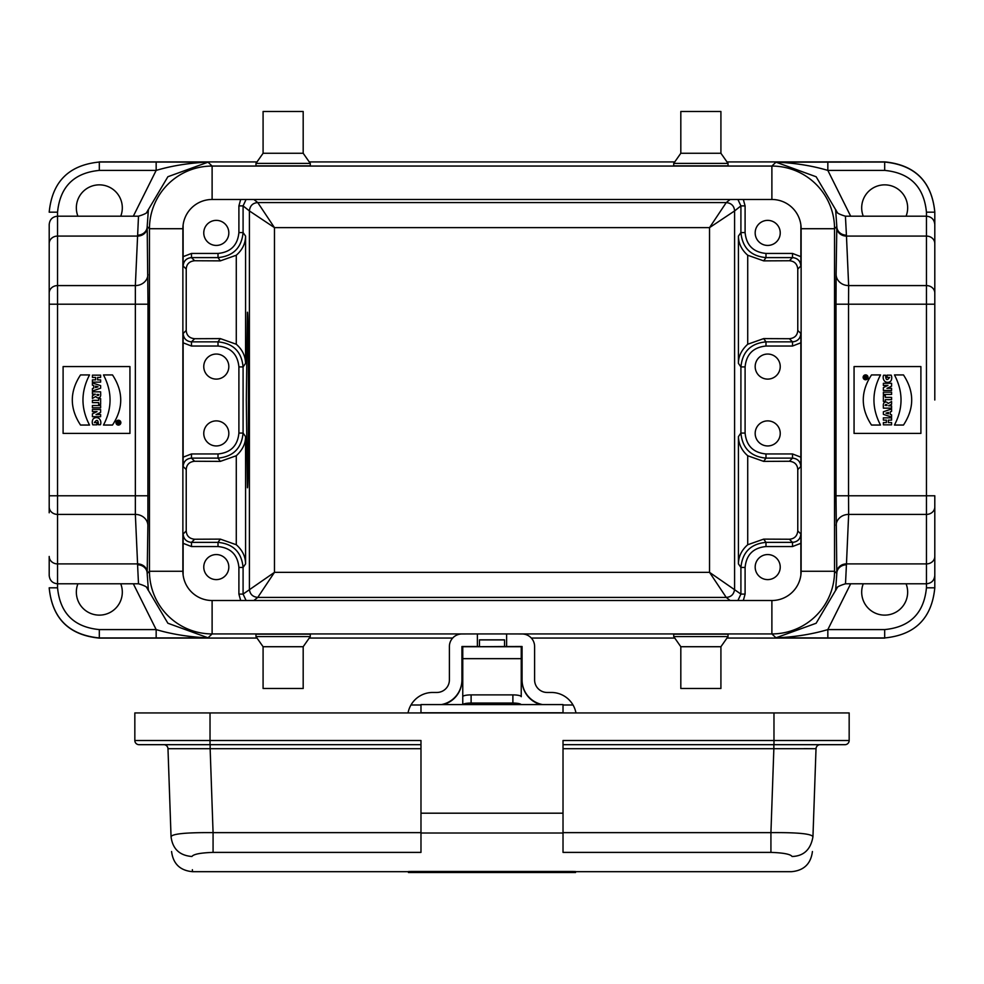 <?xml version="1.0" encoding="UTF-8"?>
<svg xmlns="http://www.w3.org/2000/svg" width="984" height="984" viewBox="0 0 984 984"><rect width="100%" height="100%" fill="white"/><g stroke="black" fill="none" stroke-linecap="round" stroke-linejoin="round"><path stroke-width="1.48" d="M575.96 712.933A25.067 25.067 -0 0 0 573.02 704.987L563.02 704.987L573.02 704.987A25.067 25.067 -0 0 0 551.323 692.465L547.141 692.465A12.534 12.534 180 0 1 534.607 679.932L534.607 646.513A12.534 12.534 -0 0 0 522.073 633.979L505.37 633.93M771.886 600.511L212.113 600.511A29.237 29.237 0 0 1 182.876 571.261L182.876 228.718A29.237 29.237 0 0 1 212.113 199.481L771.886 199.481A29.237 29.237 0 0 1 801.124 228.718L801.124 571.261A29.237 29.237 0 0 1 771.886 600.511L771.886 633.93L212.113 633.93A62.656 62.656 0 0 1 149.457 571.261L149.457 228.718A62.656 62.656 0 0 1 212.113 166.062L771.886 166.062A62.656 62.656 0 0 1 834.543 228.718L834.543 571.261A62.656 62.656 0 0 1 771.886 633.93L775.97 637.804L778.024 637.816A8.352 4.403 -89.8 0 0 778.344 637.792C796.548 636.734 813.042 634.004 827.839 629.588L827.839 637.939L884.678 637.939C915.12 634.975 931.823 618.26 934.8 587.817L934.8 587.977M850.668 583.795L827.839 629.588L884.678 629.588L884.678 638.112L726.991 638.05M674.753 638.05L531.323 638.05M452.677 638.05L309.247 638.05M257.008 638.05L99.323 638.112C68.917 635.123 52.201 618.419 49.2 587.977L49.2 587.817C52.177 618.26 68.88 634.975 99.323 637.939L156.161 637.939L156.161 629.588C170.908 633.991 187.415 636.722 205.656 637.792L208.03 637.804L212.113 633.917L212.113 600.511M156.161 637.939L208.03 637.804L167.883 623.241L146.604 587.374M478.63 633.93L461.927 633.979A12.534 12.534 -0 0 0 449.393 646.513L449.393 679.932A12.534 12.534 180 0 1 436.859 692.465L432.677 692.465A25.067 25.067 -0 0 0 410.98 704.987L420.98 704.987L410.98 704.987A25.067 25.067 -0 0 0 408.04 712.933M726.991 161.93L884.678 161.868C915.083 164.857 931.799 181.573 934.8 212.003L934.8 212.175C931.823 181.72 915.12 165.017 884.678 162.04L775.97 162.175L771.886 166.062L771.886 199.481M212.113 199.481L212.113 166.062L208.03 162.175L205.976 162.175A8.352 4.403 90.2 0 0 205.656 162.2C187.452 163.246 170.958 165.988 156.161 170.404L156.161 162.04L99.323 162.04C68.88 165.017 52.177 181.72 49.2 212.175L49.2 212.003M133.332 216.185L156.161 170.404L99.323 170.404L99.323 161.88L257.008 161.93M309.247 161.93L674.753 161.93M246.32 399.996L247.402 487.72C248.792 491.951 248.792 308.029 247.402 312.272L246.32 399.996M866.695 376.368L865.883 377.438L866.695 378.213L864.456 378.213L864.53 376.712L866.695 376.368M884.702 381.263A5.756 5.756 0 0 1 883.558 375.224L885.637 375.224C885.698 380.181 887.027 380.906 889.61 377.413L887.113 377.413L887.113 375.15L891.172 375.15A6.298 6.298 0 0 1 890.852 381.029A4.526 4.526 0 0 1 884.702 381.263M883.374 383.293L891.59 383.293L891.59 386.171L886.941 388.36L891.59 388.299L891.59 390.476L883.374 390.476L883.374 387.585L887.949 385.396L883.374 385.482L883.374 383.293M891.59 394.449L883.374 394.449L883.374 392.186L891.59 392.186L891.59 394.449M885.329 395.593L885.329 397.364L891.59 397.364L891.59 399.639L885.329 399.639L885.329 401.411L883.374 401.411L883.374 395.593L885.329 395.593M885.182 405.457L886.99 405.506A0.91 0.91 0 0 0 886.117 404.461A0.91 0.91 0 0 0 885.182 405.457M891.59 401.509L891.59 404.252L888.601 405.777L891.59 405.888L891.59 408.151L883.374 408.151L883.312 405.346A4.477 4.477 0 0 1 883.755 403.182A2.509 2.509 0 0 1 888.134 403.551L891.59 401.509M885.957 413.145L888.478 413.846L888.478 412.407L885.957 413.145M891.59 411.423L890.249 411.853L890.249 414.387L891.59 414.793L891.59 417.031L883.374 414.35L883.374 411.767L891.59 408.95L891.59 411.423M888.355 420.119L888.355 422.567L891.59 422.567L891.59 424.842L883.374 424.842L883.374 422.567L886.375 422.567L886.375 420.119L883.374 420.119L883.374 417.843L891.59 417.843L891.59 420.119L888.355 420.119M903.472 374.929C914.431 391.657 914.431 408.36 903.472 425.051L894.456 425.051C903.214 408.36 903.214 391.644 894.468 374.929L903.472 374.929M880.508 374.929C871.762 391.632 871.762 408.335 880.508 425.051L871.504 425.051C860.533 408.335 860.533 391.62 871.504 374.929L880.508 374.929M920.901 433.415L854.063 433.415L854.063 366.577L920.901 366.577L920.901 433.415M884.678 629.588C910.04 627.115 923.964 613.192 926.448 587.817L926.448 304.204L848.528 304.204L848.651 285.581A12.534 11.181 0.8 0 1 836.117 274.401L836.818 226.554A9.606 8.61 -179.2 0 0 846.424 235.176L848.651 285.581L926.448 285.581L926.448 212.175L934.8 212.175L934.8 399.996M863.263 583.795A22.976 22.976 0 0 0 880.422 614.729A22.976 22.976 0 0 0 906.079 583.795M906.079 216.185A22.976 22.976 0 0 0 880.422 185.25A22.976 22.976 0 0 0 863.263 216.185M737.914 199.481L740.915 205.89L745.097 205.89L745.097 232.556L740.915 232.556C742.416 247.783 750.767 256.135 765.982 257.611L763.682 260.871L789.377 260.748L792.514 257.611C797.581 258.103 800.373 260.895 800.865 265.975L800.89 224.979M800.939 342.776L792.514 346.036L765.982 346.036C753.301 347.266 746.339 354.228 745.097 366.921L745.097 433.071L740.915 433.071L738.431 436.601C738.615 444.055 741.715 450.438 747.717 455.752L763.682 461.385L789.377 461.262L792.514 458.126C797.581 458.618 800.373 461.41 800.865 466.478L800.865 333.502L797.778 330.415L797.778 269.062C797.212 263.921 794.408 261.141 789.377 260.748M763.682 260.871L747.717 255.237C741.579 249.801 738.48 243.429 738.431 236.086L738.431 363.379L740.915 366.921L740.915 433.071C742.403 448.286 750.755 456.637 765.982 458.126L763.682 461.385M797.778 330.415C797.446 335.396 794.654 338.164 789.377 338.717L763.682 338.607L747.717 344.24C741.456 350.046 738.369 356.417 738.431 363.379M800.865 333.502C800.373 338.582 797.581 341.362 792.514 341.854L789.377 338.717M763.682 338.607L765.982 341.854C750.755 343.342 742.403 351.694 740.915 366.921L745.097 366.921M183.11 224.979L183.135 265.975C183.627 260.895 186.419 258.103 191.486 257.611L194.623 260.748L220.318 260.871L218.017 257.611C233.245 256.135 241.597 247.771 243.085 232.556L243.085 205.89L246.086 199.481M800.89 575L800.865 534.017C800.373 539.097 797.581 541.876 792.514 542.368L789.377 539.232L763.682 539.121L765.982 542.368C750.755 543.857 742.403 552.208 740.915 567.436L740.915 594.09L737.914 600.511M246.086 600.511L243.085 594.09L243.085 567.436C241.584 552.208 233.233 543.844 218.017 542.368L220.318 539.121L194.623 539.232L191.486 542.368C186.419 541.876 183.627 539.097 183.135 534.017L183.11 575M216.296 579.613A12.534 12.534 0 0 0 227.144 560.818A12.534 12.534 0 0 0 205.447 560.818A12.534 12.534 0 0 0 216.296 579.613M194.623 539.232C189.346 538.666 186.542 535.899 186.222 530.917L183.135 534.017M220.318 539.121L236.283 544.742C242.421 550.179 245.52 556.563 245.57 563.894L245.57 436.601L243.085 433.071L243.085 366.921C241.597 351.694 233.245 343.342 218.017 341.854L220.318 338.607L194.623 338.717C189.346 338.152 186.542 335.384 186.222 330.415L183.135 333.502L183.135 466.478C183.627 461.41 186.419 458.618 191.486 458.126L194.623 461.262L220.318 461.385L236.283 455.752C242.544 449.946 245.631 443.563 245.57 436.601M183.135 466.478L186.222 469.577C186.554 464.596 189.346 461.816 194.623 461.262M186.222 469.577L186.222 530.917M220.318 461.385L218.017 458.126C233.245 456.65 241.597 448.286 243.085 433.071L238.903 433.071L238.903 366.921L243.085 366.921L245.57 363.379C245.385 355.925 242.285 349.541 236.283 344.24L220.318 338.607M730.128 600.511L726.241 597.411C731.26 597.005 734.039 594.225 734.593 589.047L734.593 210.933L740.915 205.89L740.915 232.556L738.431 236.086M767.704 579.613A12.534 12.534 0 0 0 778.553 560.818A12.534 12.534 0 0 0 756.856 560.818A12.534 12.534 0 0 0 767.704 579.613M789.377 461.262C794.654 461.828 797.458 464.596 797.778 469.577L800.865 466.478M789.377 539.232C794.408 538.838 797.212 536.071 797.778 530.917L797.778 469.577M738.431 436.601L738.431 563.894C738.504 556.526 741.592 550.142 747.717 544.742L763.682 539.121M767.704 379.111A12.534 12.534 0 0 0 778.553 360.304A12.534 12.534 0 0 0 756.856 360.304A12.534 12.534 0 0 0 767.704 379.111M767.704 445.949A12.534 12.534 0 0 0 778.553 427.142A12.534 12.534 0 0 0 756.856 427.142A12.534 12.534 0 0 0 767.704 445.949M767.704 245.434A12.534 12.534 0 0 0 778.553 226.627A12.534 12.534 0 0 0 756.856 226.627A12.534 12.534 0 0 0 767.704 245.434M253.872 199.481L257.759 202.581L726.241 202.581L709.525 227.636L734.593 210.933C734.199 205.914 731.407 203.135 726.241 202.581L730.128 199.481M183.061 256.689L191.486 253.442L218.017 253.442C230.699 252.199 237.661 245.237 238.903 232.556L238.903 205.89L243.085 205.89L249.407 210.933C249.961 205.754 252.74 202.975 257.759 202.581L274.474 227.636L709.525 227.636L709.525 572.344L740.915 594.09L745.097 594.09L743.326 600.511M253.872 600.511L257.759 597.411L274.474 572.344L274.474 227.636L249.407 210.933L249.407 589.047C249.801 594.065 252.593 596.857 257.759 597.411L726.241 597.411L709.525 572.344L274.474 572.344L243.085 594.09L238.903 594.09L238.903 567.436C237.661 554.742 230.699 547.781 218.017 546.551L191.486 546.551L183.061 543.291M216.296 245.434A12.534 12.534 0 0 0 227.144 226.627A12.534 12.534 0 0 0 205.447 226.627A12.534 12.534 0 0 0 216.296 245.434M194.623 338.717L191.486 341.854C186.419 341.362 183.627 338.582 183.135 333.502M183.135 265.975L186.222 269.062L186.222 330.415M245.57 363.379L245.57 236.086C245.496 243.454 242.408 249.838 236.283 255.237L220.318 260.871M186.222 269.062C186.554 264.081 189.346 261.313 194.623 260.748M216.296 445.949A12.534 12.534 0 0 0 227.144 427.142A12.534 12.534 0 0 0 205.447 427.142A12.534 12.534 0 0 0 216.296 445.949M216.296 379.111A12.534 12.534 0 0 0 227.144 360.304A12.534 12.534 0 0 0 205.447 360.304A12.534 12.534 0 0 0 216.296 379.111M49.2 512.787L49.2 224.549C49.704 219.481 52.496 216.689 57.552 216.185L57.552 587.817C60.036 613.192 73.96 627.115 99.323 629.588L156.161 629.588L133.332 583.795M49.2 506.957A8.352 7.454 180 0 0 57.552 514.411L135.349 514.411A12.534 11.181 -179.2 0 1 147.883 525.579L147.182 573.426A9.606 8.61 0.8 0 0 137.576 564.804L138.498 583.795L57.552 583.795C52.496 583.291 49.704 580.511 49.2 575.443L49.2 556.452A8.352 7.454 180 0 0 57.552 563.906L137.588 563.906L135.349 514.411L135.349 285.581L138.498 216.185C151.942 212.15 146.419 210.293 148.486 209.74L148.486 209.764M120.737 216.185A22.976 22.976 0 0 0 95.079 185.25A22.976 22.976 0 0 0 77.921 216.185M117.305 422.837L118.117 422.554L117.305 421.779L119.544 421.779L119.47 423.28L117.305 423.612L117.305 422.837M118.424 424.227A1.574 1.574 0 0 0 119.79 421.865A1.574 1.574 0 0 0 117.059 421.865A1.574 1.574 0 0 0 118.424 424.227M118.424 425.088A2.435 2.435 0 0 1 116.309 421.435A2.435 2.435 0 0 1 120.528 421.435A2.435 2.435 0 0 1 118.424 425.088M99.298 418.717A5.756 5.756 0 0 1 100.442 424.756L98.363 424.756C98.302 419.811 96.973 419.073 94.39 422.579L96.887 422.579L96.887 424.842L92.828 424.842A6.298 6.298 0 0 1 93.148 418.95A4.526 4.526 0 0 1 99.298 418.717M100.626 416.687L92.41 416.687L92.41 413.809L97.059 411.619L92.41 411.681L92.41 409.504L100.626 409.504L100.626 412.407L96.051 414.596L100.626 414.498L100.626 416.687M92.41 405.531L100.626 405.531L100.626 407.794L92.41 407.794L92.41 405.531M98.671 404.399L98.671 402.616L92.41 402.616L92.41 400.353L98.671 400.353L98.671 398.582L100.626 398.582L100.626 404.399L98.671 404.399M98.818 394.522L97.01 394.473A0.91 0.91 0 0 0 97.883 395.519A0.91 0.91 0 0 0 98.818 394.522M92.41 398.483L92.41 395.728L95.399 394.203L92.41 394.104L92.41 391.829L100.626 391.829L100.688 394.646A4.477 4.477 0 0 1 100.245 396.81A2.509 2.509 0 0 1 95.866 396.429L92.41 398.483M95.522 386.134L98.043 386.835L95.522 387.573L95.522 386.134M92.41 388.557L93.751 388.139L93.751 385.605L92.41 385.187L92.41 382.948L100.626 385.63L100.626 388.213L92.41 391.029L92.41 388.557M95.645 379.873L95.645 377.413L92.41 377.413L92.41 375.15L100.626 375.15L100.626 377.413L97.625 377.413L97.625 379.873L100.626 379.873L100.626 382.136L92.41 382.136L92.41 379.873L95.645 379.873M80.528 425.051C69.569 408.335 69.569 391.62 80.528 374.929L89.544 374.929C80.786 391.632 80.786 408.335 89.532 425.051L80.528 425.051M103.492 425.051C112.237 408.36 112.237 391.644 103.492 374.929L112.496 374.929C123.467 391.657 123.467 408.36 112.496 425.051L103.492 425.051M63.099 433.415L63.099 366.577L129.937 366.577L129.937 433.415L63.099 433.415M77.921 583.795A22.976 22.976 0 0 0 95.079 614.729A22.976 22.976 0 0 0 120.737 583.795M182.876 571.261L149.457 571.261L147.182 573.426L148.35 589.945M205.656 162.2L208.03 162.175L167.883 176.726L146.591 212.618M148.35 210.047L147.182 226.554L148.006 304.204L147.883 525.579M137.576 235.176A9.606 8.61 179.2 0 0 147.182 226.554L149.457 228.718L182.876 228.718M137.576 564.804L137.588 563.906A9.606 8.573 -179.2 0 1 147.194 572.467M836.806 227.513A9.606 8.573 0.8 0 0 846.412 236.086L926.448 236.086A8.352 7.454 -0 0 1 934.8 243.528L934.8 224.549C934.296 219.481 931.504 216.689 926.448 216.185L845.428 216.185L846.424 235.176M801.124 228.718L834.543 228.718L836.818 226.554L835.662 210.096M837.396 212.655L816.142 176.763L775.97 162.175L778.344 162.2C796.585 163.258 813.091 165.988 827.839 170.404L850.668 216.185M827.839 162.04L827.839 170.404L884.678 170.404L884.678 161.88M934.8 506.957A8.352 7.454 0 0 1 926.448 514.411L848.651 514.411L848.528 495.776L835.994 495.776L835.994 304.204L848.528 304.204L848.528 495.776L934.8 495.776L934.8 587.817L926.448 587.817M836.117 525.579A12.534 11.181 -0.8 0 1 848.651 514.411L846.424 564.804A9.606 8.61 -0.8 0 0 836.818 573.426L835.994 495.776M846.424 564.804L845.502 583.795C832.058 587.842 837.581 589.699 835.514 590.24L835.514 590.24M835.65 589.933L836.818 573.426L834.543 571.261L801.124 571.261M837.409 587.362L816.117 623.266L775.97 637.804L778.344 637.792M865.576 374.892A2.435 2.435 0 0 1 867.691 378.545A2.435 2.435 0 0 1 863.472 378.545A2.435 2.435 0 0 1 865.576 374.892M865.576 375.753A1.574 1.574 0 0 0 864.21 378.114A1.574 1.574 0 0 0 866.941 378.114A1.574 1.574 0 0 0 865.576 375.753M255.975 165.829L310.28 165.829L310.28 163.405L255.975 163.405L255.975 165.829M303.183 153.27L263.085 153.27L263.085 111.487L303.183 111.487L303.183 153.27L310.28 163.405M263.085 153.27L255.975 163.405M673.72 165.829L728.025 165.829L728.025 163.405L673.72 163.405L673.72 165.829M720.915 153.27L680.817 153.27L680.817 111.487L720.915 111.487L720.915 153.27L728.025 163.405M680.817 153.27L673.72 163.405M310.28 634.151L255.975 634.151L255.975 636.574L310.28 636.574L310.28 634.151M263.085 646.722L303.183 646.722L303.183 688.492L263.085 688.492L263.085 646.722L255.975 636.574M479.466 633.93L478.63 633.991M505.37 633.991L504.534 633.93M461.927 647.226L462.763 647.226M462.763 700.522L462.763 646.734L521.237 646.734L521.237 696.684A8.352 1.796 0 0 0 512.885 694.889L471.115 694.889L471.115 703.043L512.885 703.043L512.885 694.889M521.237 647.226L522.073 647.226M540.868 704.581A25.067 25.067 180 0 1 522.073 680.313L522.073 646.513L504.534 646.525L504.534 639.846L479.466 639.846L479.466 646.697L504.534 646.525M477.375 633.979L477.375 646.525L479.466 646.525M477.375 646.513L461.927 646.513L461.927 680.313A25.067 25.067 180 0 1 443.132 704.581M441.386 704.581A25.067 25.067 -0 0 0 461.927 679.932M462.763 704.581L462.763 696.684A8.352 1.796 0 0 1 471.115 694.889M506.625 633.979L506.625 646.513M522.073 679.932A25.067 25.067 -0 0 0 542.615 704.581M521.151 704.581A8.352 1.796 180 0 0 512.885 703.043M471.115 703.043A8.352 1.796 180 0 0 462.849 704.581M728.025 634.151L673.72 634.151L673.72 636.574L728.025 636.574L728.025 634.151M680.817 646.722L720.915 646.722L720.915 688.492L680.817 688.492L680.817 646.722L673.72 636.574M575.542 872.513L572.774 872.513L572.774 871.467L411.226 871.467L572.774 871.467L575.542 871.541L575.542 872.513L575.542 871.541M572.774 872.513L408.458 872.513L408.458 871.541L411.226 871.467L411.226 872.513M563.02 832.636L770.927 832.636L773.854 748.713L816.019 748.713L812.956 836.658C811.246 833.731 797.237 832.39 770.927 832.636L770.927 852.39L563.02 852.39L563.02 813.19L420.98 813.19L420.98 852.39L213.073 852.39C200.515 852.821 193.467 854.198 191.917 856.498C179.555 855.502 172.594 848.885 171.044 836.658C172.507 833.768 186.517 832.427 213.073 832.636L213.073 852.39M210.023 744.679L139.015 744.679A4.182 4.182 45 0 1 134.833 740.509L134.833 712.933L134.833 740.509L210.023 740.509L210.023 744.679L420.98 744.679M134.833 712.933L210.023 712.933L210.023 740.509L420.98 740.509L420.98 813.19M800.595 744.679L844.985 744.679A4.182 4.182 135 0 0 849.167 740.509L849.167 712.933L210.023 712.933M844.985 744.679L563.02 744.679M563.02 813.19L563.02 740.509L773.977 740.509L773.977 744.679M563.02 712.933L563.02 704.581L420.98 704.581L420.98 712.933M820.201 744.679A4.182 4.182 0 0 0 816.019 748.713L804.002 748.652M812.956 836.658C812.255 856.461 812.255 856.461 812.956 836.658C810.779 849.475 803.817 856.092 792.083 856.498C791.382 876.732 791.382 876.732 792.083 856.498C791.382 876.732 791.382 876.732 792.083 856.498C790.533 854.198 783.485 852.821 770.927 852.39M563.02 833.018L420.98 833.018M171.044 836.658C171.745 856.461 171.745 856.461 171.044 836.658L167.981 748.713L171.044 836.658M191.917 856.498C192.618 876.732 192.618 876.732 191.917 856.498M408.458 871.676L192.446 871.676L192.372 869.708M420.98 832.636L213.073 832.636L210.145 748.713L167.981 748.713A4.182 4.182 0 0 0 163.799 744.679M778.024 637.816L827.839 637.939M99.323 638.112L99.323 629.588M205.976 162.175L156.161 162.04M238.903 567.436L243.085 567.436L245.57 563.894M245.57 236.086L243.085 232.556L238.903 232.556M792.514 257.611L765.982 257.611L765.982 253.442L792.514 253.442L792.514 257.611M797.778 269.062L800.865 265.975M747.717 344.24L747.717 255.237M765.982 346.036L765.982 341.854L792.514 341.854L792.514 346.036M745.097 232.556C746.339 245.25 753.301 252.212 765.982 253.442M792.514 253.442L800.939 256.689M240.674 600.511L238.903 594.09M191.486 546.551L191.486 542.368L218.017 542.368L218.017 546.551M236.283 544.742L236.283 455.752M218.017 453.956L218.017 458.126L191.486 458.126L191.486 453.956L218.017 453.956C230.699 452.714 237.661 445.752 238.903 433.071M800.939 543.291L792.514 546.551L765.982 546.551C753.301 547.781 746.339 554.742 745.097 567.436L745.097 594.09M745.097 567.436L740.915 567.436L738.431 563.894M765.982 546.551L765.982 542.368L792.514 542.368L792.514 546.551M792.514 458.126L765.982 458.126L765.982 453.956L792.514 453.956L792.514 458.126M792.514 453.956L800.939 457.203M747.717 544.742L747.717 455.752M800.865 534.017L797.778 530.917M745.097 433.071C746.339 445.752 753.289 452.714 765.982 453.956M743.326 199.481L745.097 205.89M238.903 205.89L240.674 199.481M218.017 253.442L218.017 257.611L191.486 257.611L191.486 253.442M191.486 341.854L218.017 341.854L218.017 346.036L191.486 346.036L191.486 341.854M191.486 346.036L183.061 342.776M236.283 344.24L236.283 255.237M238.903 366.921C237.661 354.228 230.699 347.266 218.017 346.036M183.061 457.203L191.486 453.956M147.194 227.513A9.606 8.573 -0.8 0 1 137.588 236.086L57.552 236.086A8.352 7.454 180 0 0 49.2 243.528M49.2 293.023A8.352 7.454 180 0 1 57.552 285.581L135.349 285.581A12.534 11.181 179.2 0 0 147.883 274.401M49.2 304.204L148.006 304.204M49.2 495.776L148.006 495.776M99.323 170.404C73.96 172.877 60.036 186.8 57.552 212.175L57.552 216.185L138.498 216.185M57.552 212.175L49.2 212.175M49.2 587.817L57.552 587.817M926.448 212.175C923.964 186.8 910.04 172.877 884.678 170.404M934.8 304.204L926.448 304.204L926.448 285.581A8.352 7.454 -0 0 1 934.8 293.023M835.994 304.204L836.117 274.401M836.806 572.467A9.606 8.573 179.2 0 1 846.412 563.906L926.448 563.906A8.352 7.454 0 0 0 934.8 556.452M504.534 639.92L479.466 639.92M462.763 658.665L521.237 658.665M849.167 740.509L773.977 740.509L773.977 712.933M563.02 712.785L420.98 712.785M773.854 744.679L773.854 748.713L563.02 748.713M210.145 744.679L210.145 748.713L420.98 748.713M138.498 583.795C151.807 587.632 146.678 590.129 148.486 590.24L148.486 590.228M845.428 216.185C832.193 212.31 837.421 210.084 835.527 209.789L835.539 209.801M934.8 575.443C934.296 580.511 931.504 583.291 926.448 583.795L845.502 583.795M303.183 646.722L310.28 636.574M462.763 646.734L521.237 646.734M720.915 646.722L728.025 636.574M575.542 871.676L791.554 871.676C803.903 870.533 810.865 863.817 812.427 851.517M192.446 871.676C180.097 870.533 173.135 863.817 171.573 851.517"/></g></svg>

